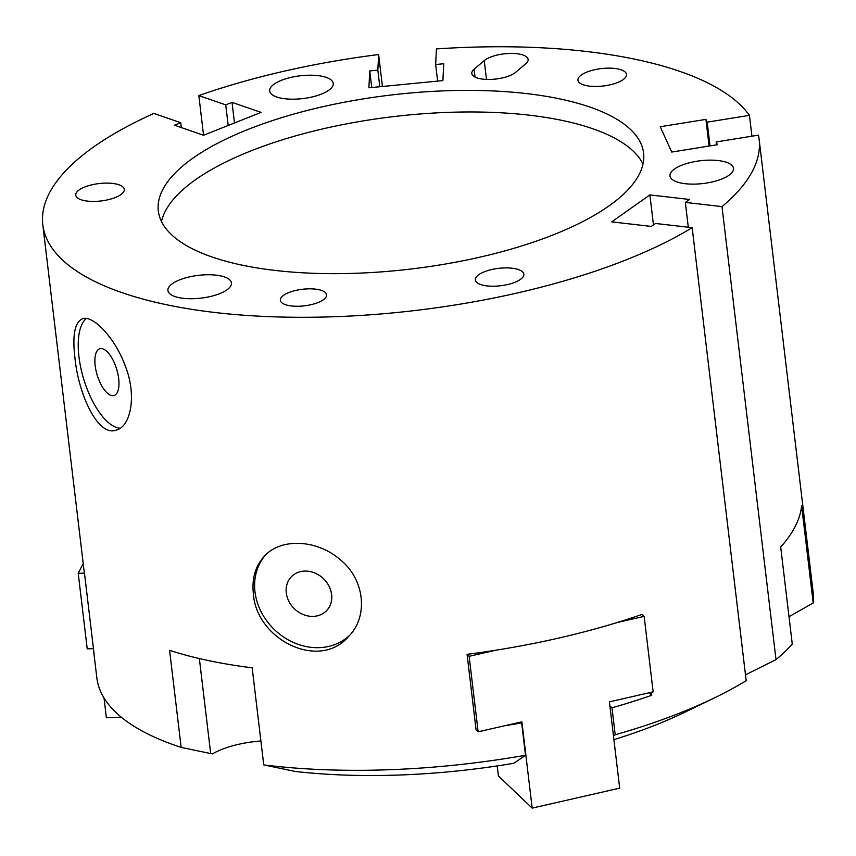 <?xml version="1.0" encoding="UTF-8"?>
<svg xmlns="http://www.w3.org/2000/svg" width="856" height="856" viewBox="0 0 856 856"><rect width="100%" height="100%" fill="white"/><g stroke="black" fill="none" stroke-linecap="round" stroke-linejoin="round"><path stroke-width="1.28" d="M651.363 692.269L651.726 695.286A360.697 129.267 173.2 0 1 611.987 707.816L615.207 734.78A360.697 129.267 -6.8 0 0 714.653 697.779A360.697 129.267 -6.8 0 0 746.186 680.702L692.162 227.675A360.697 129.267 173.2 0 1 298.455 317.287A360.697 129.267 173.2 0 1 42.8 224.732A360.697 129.267 173.2 0 1 153.866 113.431L180.766 122.718L181.344 127.587M42.8 224.732L83.963 569.893A360.697 129.267 -6.8 0 0 84.466 573.145L94.107 654.038A360.697 129.267 173.2 0 1 93.604 650.795A360.697 129.267 173.2 0 1 93.4 648.645M93.604 650.795L96.824 677.759A360.697 129.267 -6.8 0 0 181.162 747.395L169.584 650.325A360.697 129.267 -6.8 0 0 252.167 667.819L263.744 764.9A360.697 129.267 -6.8 0 0 525.52 755.249L521.657 722.892A360.697 129.267 173.2 0 1 504.997 725.685L520.801 722.079L521.657 722.892M495.988 650.186L469.142 656.317L478.14 731.816L476.075 729.847L467.076 654.348A360.697 129.267 -6.8 0 0 495.988 650.186A360.697 129.267 -6.8 0 0 617.294 622.494A360.697 129.267 -6.8 0 0 642.075 614.394L644.14 616.363L617.294 622.494M253.344 593.508C251.782 578.346 255.452 565.902 264.365 556.175C280.907 537.739 316.998 539.419 340.067 559.567C364.784 579.17 368.765 616.63 348.488 636.554C319.053 671.061 256.062 639.453 253.344 593.508M74.954 357.894C72.225 335.306 74.75 322.252 82.529 318.742C92.823 314.815 115.26 337.606 125.725 367.149C136.832 396.082 130.69 426.513 116.416 430.054C98.108 437.32 78.506 394.712 74.954 357.894M86.285 318.496A58.176 24.235 -106.9 0 0 78.945 356.674A58.176 24.235 -106.9 0 0 120.182 428.214M265.606 554.945A58.176 49.809 -136.3 0 0 254.981 591.796A58.176 49.809 -136.3 0 0 292.805 642.182A58.176 49.809 -136.3 0 0 349.74 635.195M223.684 291.832A31.993 11.47 -6.8 0 0 231.473 282.962A31.993 11.47 -6.8 0 0 198.346 275.365A31.993 11.47 -6.8 0 0 167.926 290.537A31.993 11.47 -6.8 0 0 189.187 298.723A31.993 11.47 -6.8 0 0 223.684 291.832M643.006 164.106A244.345 87.569 -6.8 0 0 469.409 111.965A244.345 87.569 -6.8 0 0 220.399 164.737A244.345 87.569 -6.8 0 0 161.495 221.522M217.831 143.155A244.345 87.569 -6.8 0 0 158.339 210.961A244.345 87.569 -6.8 0 0 411.329 268.977A244.345 87.569 -6.8 0 0 643.594 153.096A244.345 87.569 -6.8 0 0 481.243 90.543A244.345 87.569 -6.8 0 0 217.831 143.155M81.705 188.384A24.439 8.753 -6.8 0 0 75.756 195.157A24.439 8.753 -6.8 0 0 101.051 200.957A24.439 8.753 -6.8 0 0 124.281 189.369A24.439 8.753 -6.8 0 0 108.049 183.12A24.439 8.753 -6.8 0 0 81.705 188.384M481.265 273.182A24.439 8.753 -6.8 0 0 475.315 279.955A24.439 8.753 -6.8 0 0 500.61 285.754A24.439 8.753 -6.8 0 0 523.84 274.166A24.439 8.753 -6.8 0 0 507.597 267.917A24.439 8.753 -6.8 0 0 481.265 273.182M583.91 73.423A24.439 8.753 -6.8 0 0 577.961 80.197A24.439 8.753 -6.8 0 0 603.266 85.996A24.439 8.753 -6.8 0 0 626.496 74.408A24.439 8.753 -6.8 0 0 610.253 68.159A24.439 8.753 -6.8 0 0 583.91 73.423M286.011 293.843A23.273 8.335 -6.8 0 0 280.351 300.296A23.273 8.335 -6.8 0 0 304.447 305.827A23.273 8.335 -6.8 0 0 326.564 294.785A23.273 8.335 -6.8 0 0 311.103 288.836A23.273 8.335 -6.8 0 0 286.011 293.843M525.819 63.665A23.273 8.335 -6.8 0 0 528.131 59.385A23.273 8.335 -6.8 0 0 509.737 53.436A23.273 8.335 -6.8 0 0 484.229 60.626L474.106 69.218A23.273 8.335 -6.8 0 0 471.795 73.498A23.273 8.335 -6.8 0 0 490.188 79.448A23.273 8.335 -6.8 0 0 515.697 72.257L525.819 63.665M325.44 92.277A31.993 11.47 -6.8 0 0 333.23 83.407A31.993 11.47 -6.8 0 0 300.103 75.809A31.993 11.47 -6.8 0 0 269.694 90.982A31.993 11.47 -6.8 0 0 290.944 99.168A31.993 11.47 -6.8 0 0 325.44 92.277M725.717 177.235A31.993 11.47 -6.8 0 0 733.506 168.354A31.993 11.47 -6.8 0 0 700.369 160.757A31.993 11.47 -6.8 0 0 669.959 175.929A31.993 11.47 -6.8 0 0 691.22 184.115A31.993 11.47 -6.8 0 0 725.717 177.235M95.177 365.64A24.439 10.176 73.1 0 1 99.82 348.756A24.439 10.176 73.1 0 1 116.673 369.171A24.439 10.176 73.1 0 1 114.051 395.504A24.439 10.176 73.1 0 1 95.177 365.64M286.279 592.919A24.439 20.919 43.7 0 1 291.286 576.848A24.439 20.919 43.7 0 1 323.397 578.603A24.439 20.919 43.7 0 1 326.607 610.617A24.439 20.919 43.7 0 1 302.564 614.255A24.439 20.919 43.7 0 1 286.279 592.919M613.902 739.67A317.062 113.623 -6.8 0 0 685.817 711.764L714.653 697.779M649.105 692.793L651.726 695.286M709.1 146.055L705.922 119.38L707.174 122.151L710.009 145.905M705.922 119.38L660.222 126.731L671.735 152.058L717.424 144.707L716.172 141.946L716.515 144.857M745.49 674.838L776.007 659.634A360.697 129.267 -6.8 0 0 792.271 644.119L780.693 547.048A360.697 129.267 -6.8 0 0 801.623 505.896L813.2 602.966L789.007 616.695M813.2 602.966A360.697 129.267 -6.8 0 0 813.147 592.341L759.122 139.314A360.697 129.267 173.2 0 1 721.993 206.606L685.335 202.401L688.299 227.225M653.46 224.914L649.886 194.911L689.508 199.459L685.335 202.401M234.48 122.964L232.03 102.367L225.727 104.86L228.188 125.468M180.766 122.718L174.464 125.211L203.546 135.248L198.838 95.583A360.697 129.267 173.2 0 1 378.63 54.538L377.838 70.139L379.818 86.734M377.838 70.139L369.749 70.92L368.893 87.794L442.894 80.603L443.74 63.74L435.651 64.521L437.63 81.117M371.729 87.515L369.749 70.92M692.162 227.675L655.514 223.47L651.33 226.423L611.708 221.875L649.886 194.911M435.651 64.521L436.432 48.92A360.697 129.267 173.2 0 1 749.439 115.357L751.932 136.19M749.439 115.357L707.174 122.151M716.172 141.946L758.437 135.141A360.697 129.267 173.2 0 1 759.122 139.314M776.007 659.634L721.993 206.606M203.546 135.248L261.101 112.393L232.03 102.367M225.727 104.86L198.838 95.583M382.429 86.477L378.63 54.538M199.352 658.564L210.683 753.558A69.379 3.552 15.2 0 1 212.427 753.901A55.266 19.806 173.2 0 1 260.898 741.007M263.744 764.9L295.192 771.449A317.062 113.623 -6.8 0 0 513.868 763.263L525.52 755.249M210.683 753.558L181.162 747.395M609.868 705.783L611.987 707.816M615.207 734.78L613.463 735.978M520.801 722.079L521.893 721.833L532.186 808.118L619.691 788.141L609.397 701.856L653.149 691.862L644.14 616.363M469.142 656.317L467.076 654.348M532.186 808.118L498.395 775.911L497.197 765.927M478.14 731.816L504.997 725.685M121.359 717.253L106.379 717.745L104.025 697.972M93.465 648.645L87.226 648.848L78.217 573.349L83.203 563.569M84.466 573.145L78.217 573.349M484.229 60.626L486.476 79.426M474.106 69.218L475.048 77.104"/></g></svg>
